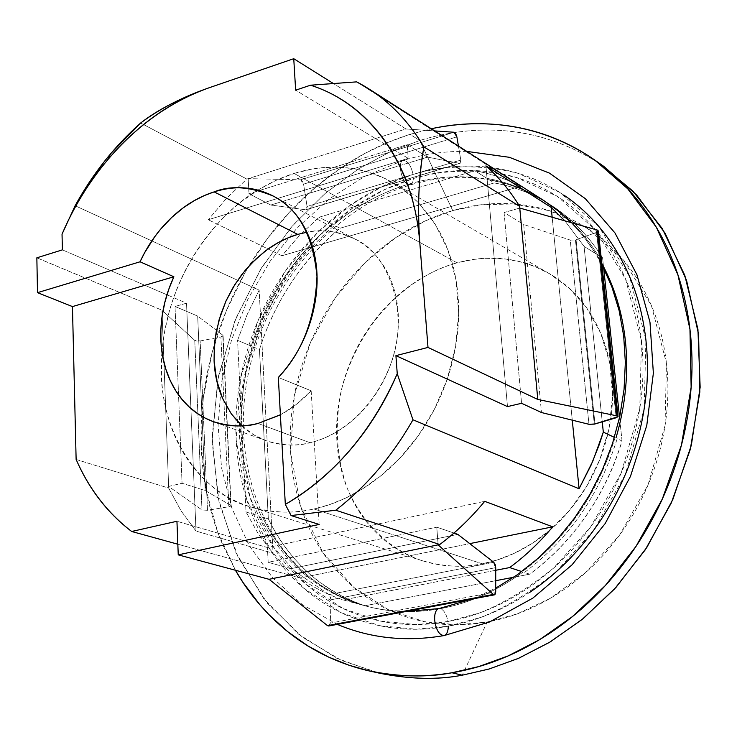 <?xml version="1.0" encoding="UTF-8"?>
<svg xmlns="http://www.w3.org/2000/svg" width="737" height="737" viewBox="0 0 737 737"><rect width="100%" height="100%" fill="white"/><g stroke="black" fill="none" stroke-linecap="round" stroke-linejoin="round"><path stroke-width="0.55" stroke-dasharray="3.69 2.76" d="M333.76 224.647C356.432 205.973 381.112 192.56 407.782 184.416C401.131 181.09 397.418 161.329 403.25 160.426C407.672 160.657 410.951 165.318 413.089 174.42L383.433 185.908L351.134 204.656L317.601 232.551L285.394 271.05L258.254 320.282L240.594 378.127L236.172 439.897L246.563 499.17L270.304 549.82L303.487 587.997L341.342 612.806L379.739 625.695L415.889 629.26L448.326 626.21L480.874 617.376C504.762 607.988 529.839 592.797 556.113 571.811L593.819 530.06L625.225 474.665L644.166 408.897L645.907 339.932L629.601 276.734L598.849 226.545L559.807 192.421L518.443 173.416C477.567 163.126 441.813 166.129 413.089 174.42C410.951 165.318 407.672 160.657 403.25 160.426C397.418 161.329 401.131 181.09 407.782 184.416C434.517 176.419 461.15 174.678 487.673 179.202C461.15 174.678 434.517 176.419 407.782 184.416C381.112 192.56 356.432 205.973 333.76 224.647M440.468 608.661C414.277 613.414 389.191 612.484 365.211 605.869L358.422 603.824L365.211 605.869C389.191 612.484 414.277 613.414 440.468 608.661C444.061 610.181 446.567 614.474 447.967 621.54L416.175 624.561L380.725 621.125L343.064 608.541L305.901 584.266L273.307 546.863L249.972 497.189L239.728 439.031L244.048 378.394L261.386 321.599L288.029 273.27L319.655 235.481L352.59 208.12L384.299 189.75L413.411 178.501L412.656 182.665L411.062 184.665L407.782 184.416L410.721 184.83L411.67 184.186L412.84 182.177L413.411 178.501C438.976 170.763 464.568 168.552 490.169 171.878C515.808 175.249 539.521 184.287 561.299 198.99C583.096 213.776 601.042 233.436 615.155 257.968C629.232 282.593 638.012 310.268 641.503 341.001C644.912 371.798 642.507 403.019 634.29 434.673C625.98 466.318 612.521 495.55 593.921 522.358C575.256 549.102 553.183 571.074 527.701 588.292C502.21 605.409 475.632 616.491 447.967 621.54C420.339 626.505 393.927 625.391 368.712 618.196C343.562 610.955 321.443 598.601 302.345 581.106C283.303 563.621 268.434 542.57 257.738 517.964C247.079 493.385 241.073 467.065 239.728 439.031C238.401 411.006 241.644 383.111 249.465 355.335C257.296 327.578 269.162 301.682 285.053 277.665C300.963 253.639 319.941 233.039 341.996 215.877C364.078 198.714 387.883 186.258 413.411 178.501C441.601 170.394 476.673 167.492 516.738 177.645L557.264 196.337L595.496 229.843L625.575 279.065L641.503 341.001L639.762 408.565L621.199 472.97L590.457 527.231L553.533 568.135C527.812 588.716 503.251 603.621 479.851 612.843L447.967 621.54C446.567 614.474 444.061 610.181 440.468 608.661C469.294 603.207 496.775 591.046 522.902 572.179C496.775 591.046 469.294 603.207 440.468 608.661M356.772 603.575C313.188 588.19 280.935 559.107 260.014 516.333C280.935 559.107 313.188 588.19 356.772 603.575L343.147 599.909C327.615 594.759 313.289 587.444 300.171 577.946L177.829 544.21L300.171 577.946L469.755 543.62L300.171 577.946C313.289 587.453 327.615 594.777 343.147 599.909L495.734 570.272L343.147 599.909L356.772 603.575M261.248 516.259C237.443 463.555 234.541 407.156 252.551 347.072C234.541 407.156 237.443 463.555 261.248 516.259L261.911 516.591M251.299 346.114C267.089 297.103 294.054 256.448 332.194 224.14C294.054 256.448 267.089 297.103 251.299 346.114L237.59 340.365L246.029 512.003L260.014 516.333L246.029 512.003L237.59 340.365L247.098 314.717L259.157 290.148L151.822 240.907L259.157 290.148L273.068 553.229L258.226 533.689L246.029 512.003L258.226 533.699L273.068 553.229L196.005 531.082L273.068 553.229L259.157 290.148L247.098 314.717L237.59 340.365L251.299 346.114M444.208 635.543C446.769 634.603 448.151 631.489 448.326 626.21C476.572 621.098 503.703 609.812 529.728 592.364M543.888 200.602C526.236 189.437 507.277 182.03 487 178.382C524.873 185.319 556.85 204.407 582.912 235.647L595.671 253.602L584.211 237.268L571.23 222.648M601.788 263.358L596.767 254.716C612.152 279.71 621.678 308.223 625.326 340.254C628.725 372.406 625.639 404.88 616.068 437.686M615.063 437.686C597.541 493.652 566.596 538.332 522.22 571.719C566.596 538.332 597.541 493.652 615.063 437.686L614.446 437.391M259.461 349.541L268.342 518.903L262.538 517.107C276.403 545.749 296.025 568.66 321.415 585.86L339.646 596.297L359.232 604.239C315.685 588.863 283.45 559.825 262.538 517.107L268.342 518.903L259.461 349.541C266.941 325.699 277.563 303.395 291.318 282.621C305.09 261.847 321.314 243.726 339.987 228.249L334.552 225.384C296.458 257.628 269.53 298.218 253.768 347.155C269.53 298.218 296.458 257.628 334.552 225.384L339.987 228.249L494.251 182.933L489.193 179.764C509.451 183.402 528.392 190.809 546.025 201.966C566.606 215.14 583.851 232.781 597.762 254.901L602.58 257.886L603.649 267.936L602.58 257.886C588.697 235.849 571.488 218.253 550.944 205.116C533.358 193.978 514.454 186.581 494.251 182.933L339.987 228.249C301.995 260.364 275.159 300.788 259.461 349.541L253.768 347.155M253.187 347.219L252.551 347.072M594.308 424.134L575.44 239.976L576.076 239.774L594.971 423.968L576.076 239.774L596.565 232.404L616.187 417.759L596.565 232.404L575.44 239.976L570.235 240.078L588.964 424.3L570.235 240.078L523.694 224.463L570.235 240.078L575.44 239.976L594.308 424.134M418.616 202.859L434.987 223.808L447.866 249.825L456.028 280.042L458.672 312.995L455.54 346.814L447.073 379.573L434.222 409.615L418.22 435.825L400.357 457.659L381.784 475.07L363.359 488.364L345.708 498.065L329.19 504.744L314.017 508.981L482.311 563.814L497.751 559.807L514.583 553.146L532.538 543.16L551.083 529.157L569.332 510.612L586.081 487.286L599.844 459.492L609.094 428.271L612.576 395.354L609.702 362.926L600.719 333.198L586.661 307.909L569.038 288.01L549.461 273.685L534.601 266.435L519.898 261.672L505.693 259.037L485.775 258.282L473.605 259.415L457.106 262.86L294.109 173.435L311.862 169.114L324.934 167.483L338.946 167.225L353.797 168.709L369.292 172.347L385.119 178.547L402.411 188.829L409.754 194.559L418.588 202.832L402.457 188.856C386.851 177.709 369.661 170.846 350.876 168.276C332.111 165.733 313.188 167.456 294.109 173.435L457.106 262.86C474.831 257.959 492.454 256.891 509.986 259.636C527.535 262.427 543.648 269.014 558.333 279.397C573.008 289.825 585.021 303.414 594.363 320.153C603.686 336.938 609.453 355.621 611.673 376.192C613.838 396.801 612.18 417.603 606.698 438.607C601.152 459.612 592.216 479.022 579.89 496.839C567.527 514.619 552.851 529.323 535.863 540.949C518.866 552.52 501.013 560.138 482.311 563.814C463.628 567.435 445.599 566.974 428.243 562.442C410.914 557.872 395.529 549.765 382.088 538.102C368.684 526.43 358.099 512.215 350.342 495.448C342.613 478.691 338.136 460.653 336.91 441.316C335.713 421.997 337.767 402.715 343.083 383.498C348.408 364.281 356.607 346.399 367.68 329.854C378.772 313.317 392.02 299.24 407.423 287.642C422.845 276.043 439.399 267.78 457.106 262.86C422.412 271.419 363.682 308.444 341.747 388.602C334.34 423.443 336.183 456.7 347.293 488.364C364.161 527.683 394.166 551.644 422.845 560.894C445.259 566.928 465.084 567.905 482.311 563.814L314.017 508.981C295.362 513.873 274.081 513.127 250.193 506.752C203.882 495.734 154.199 433.218 161.937 352.148M452.73 210.607L425.415 220.833L395.668 237.701L364.787 262.971L335.169 298.006L310.305 342.926L294.293 395.806L290.599 452.297L300.632 506.457L322.944 552.686L353.843 587.444L388.887 609.969L424.272 621.623L457.474 624.81L487.185 622.019L462.265 675.193L487.185 622.019C513.007 617.357 537.752 607.131 561.419 591.35C585.077 575.477 605.538 555.228 622.793 530.594C639.992 505.895 652.402 478.949 660.02 449.754C667.565 420.56 669.703 391.706 666.451 363.212C663.125 334.764 654.88 309.07 641.706 286.14C628.504 263.293 611.71 244.905 591.314 230.976C570.935 217.12 548.733 208.507 524.698 205.126C500.709 201.791 476.719 203.624 452.73 210.607C428.777 217.599 406.446 229.014 385.727 244.859C365.045 260.695 347.265 279.765 332.387 302.087C317.527 324.4 306.491 348.481 299.268 374.341C292.045 400.2 289.162 426.189 290.599 452.297C292.055 478.414 297.886 502.92 308.094 525.803C318.338 548.697 332.461 568.264 350.48 584.505C368.537 600.747 389.385 612.217 412.996 618.914C436.673 625.575 461.399 626.607 487.185 622.019L516.913 613.995L550.152 598.407L585.399 572.778L619.587 535.08L647.98 485.075L665.032 425.664L666.451 363.212L651.471 305.772L623.318 259.903L587.546 228.47L549.599 210.736L513.339 203.928L480.819 204.812L452.73 210.607L419.768 140.481L452.73 210.607M375.391 672.218L336.763 658.252L298.632 634.198L263.91 598.96L235.978 552.741L218.014 497.521L212.09 436.958L218.576 375.658L236.015 318.062L261.709 267.485L292.534 225.697L325.616 193.011L358.726 168.745L390.398 151.684L419.768 140.481L390.113 151.813L358.127 169.123L324.695 193.794L291.345 227.07L260.401 269.622L234.808 321.065L217.811 379.518L212.099 441.481L219.055 502.339L238.171 557.393L267.163 603.023L302.723 637.385L341.388 660.416L380.264 673.369M235.462 570.263L217.737 532.28L206.065 489.819L201.173 444.54L203.265 398.349L211.934 353.198L226.305 310.784L245.181 272.377L267.264 238.751L291.281 210.229L316.155 186.728L340.991 167.907L365.174 153.278L388.252 142.287L409.965 134.364L419.768 140.481L409.965 134.364L431.265 128.726L409.965 134.364C379.214 144.074 350.628 159.339 324.188 180.178C297.794 200.989 275.085 225.826 256.071 254.698C237.065 283.552 222.832 314.616 213.389 347.901C203.937 381.195 199.911 414.691 201.321 448.4C202.73 482.136 209.713 513.929 222.279 543.759L235.407 570.245M280.392 414.857L296.292 404.493L311.161 390.785L278.328 377.455L311.161 390.785C300.595 401.711 290.332 409.698 280.382 414.756M241.828 425.82L253.795 434.821L266.214 440.717C282.815 445.728 297.435 446.401 310.084 442.725L257.996 423.443L310.084 442.725C332.276 437.861 369.808 416.902 390.122 365.792C410.914 313.474 388.316 253.196 355.087 239.11C337.113 231.077 321.056 228.774 306.905 232.21M364.889 605.759L495.725 580.692L364.889 605.759C343.553 598.674 324.63 587.629 308.103 572.603C291.622 557.577 278.365 539.677 268.342 518.903C289.245 561.474 321.433 590.429 364.889 605.759L359.232 604.239M76.123 459.455L168.69 488.087L180.98 510.713L196.005 531.082L180.98 510.713L168.69 488.087L162.186 315.823L168.626 486.429L182.057 483.26L175.028 306.463L186.525 303.183L166.967 294.782L186.525 303.183L196.005 531.082L186.525 303.183L175.028 306.463L182.057 483.26L205.218 490.556L230.819 505.342L222.832 335.188L197.682 316.081L175.028 306.463L197.682 316.081L205.218 490.556L197.682 316.081L222.832 335.188L230.819 505.342L205.218 490.556L182.057 483.26L168.626 486.429L201.984 509.949L168.626 486.429L168.69 488.087L76.123 459.455M617.182 438.69C599.697 494.555 568.798 539.143 524.486 572.465L529.7 574.178L513.763 577.237L529.7 574.178C573.874 541.022 604.653 496.627 622.046 440.984L617.182 438.69C599.697 494.555 568.798 539.143 524.486 572.465L529.7 574.178C551.202 558.443 569.959 539.069 585.979 516.066C601.954 493.025 613.985 467.995 622.046 440.984L619.559 417.529L622.046 440.984M487 178.382L474.831 170.754L319.103 217.231L332.194 224.14L319.103 217.231L474.831 170.754C490.787 173.591 506.006 178.778 520.479 186.332L356.671 81.871L520.479 186.332L281.903 255.748L299.581 235.379L319.103 217.231L299.572 235.379L281.903 255.748L208.249 219.737L281.903 255.748L520.479 186.332C506.006 178.769 490.796 173.582 474.831 170.754L487 178.382M151.785 240.888L75.128 205.724L151.785 240.888M140.647 123.015L246.812 179.063L226.591 198.253L208.249 219.737L226.591 198.253L246.812 179.063L405.949 128.966L333.133 83.364L405.949 128.966L434.71 130.928L405.949 128.966L248.194 178.621L248.701 188.285L248.194 178.621L300.622 179.81L248.194 178.621L246.812 179.063L140.647 123.015M602.249 421.84L584.063 246.388L595.671 253.602L584.063 246.388L602.249 421.84M489.193 179.764L505.978 183.725C543.97 195.102 574.565 218.825 597.762 254.901L602.58 257.886C589.747 237.406 573.957 220.759 555.228 207.945C536.508 195.194 516.176 186.857 494.251 182.933M564.864 220.842L584.063 246.388L564.874 220.842M563.925 195.13C541.686 180.16 517.485 170.975 491.339 167.575C465.231 164.222 439.141 166.507 413.089 174.42C387.082 182.352 362.834 195.065 340.347 212.569C317.887 230.073 298.559 251.059 282.363 275.527C266.177 299.996 254.099 326.371 246.121 354.644C238.143 382.936 234.827 411.347 236.172 439.897C237.526 468.465 243.625 495.282 254.458 520.35C265.338 545.435 280.465 566.91 299.858 584.773C319.305 602.636 341.848 615.275 367.487 622.691C393.19 630.071 420.145 631.24 448.326 626.21M328.877 625.98L330.222 623.134L331.079 599.752L330.563 596.694L329.089 594.593L290.894 568.678L268.176 562.313L267.402 547.517L176.944 521.271L267.402 547.517L484.716 501.326L267.402 547.517L268.176 562.313L436.774 527.167L268.176 562.313L290.894 568.678L457.861 534.38L290.894 568.678L329.089 594.593L493.735 562.257L329.089 594.593L331.079 599.752L495.734 567.656L331.079 599.752L330.222 623.134L495.715 591.903L330.222 623.134L328.785 625.999M162.177 315.583L161.974 310.185L36.85 257.812L161.974 310.185L162.177 315.583M223.127 335.713L220.897 336.901L228.82 506.734L230.838 506.098L230.819 505.342L231.114 505.757L228.82 506.734L207.502 510.29L201.984 509.949L207.502 510.29L200.151 340.982L220.897 336.901L228.82 506.734L207.502 510.29L200.151 340.982L194.761 340.448L201.984 509.949L194.761 340.448L162.96 311.106L194.761 340.448L196.945 341.13L200.151 340.982L220.897 336.901L222.86 336.136L222.832 335.188L223.127 335.713L231.114 505.739M166.93 294.763L62.396 249.871L166.93 294.763M427.497 157.128L407.156 144.609L408.224 158.363L295.648 90.181L408.224 158.363L208.249 219.737L408.224 158.363L407.156 144.609L248.986 193.739L407.156 144.609L427.497 157.128L270.755 205.043L305.689 209.787L459.648 163.365L427.497 157.128L459.648 163.365L305.689 209.787L270.755 205.043L427.497 157.128M460.118 163.319L460.8 160.003L307.071 206.471L460.8 160.003L458.432 146.064L460.8 160.003L460.118 163.319L306.187 209.732M603.778 166.378C533.643 119.127 464.743 126.764 419.768 140.481C463.895 127.031 530.52 119.477 599.402 163.393M572.271 420.164L552.151 217.231L572.271 420.164M507.489 406.603L485.932 165.871L507.489 406.603M504.08 212.523L521.575 403.286L504.08 212.523L523.694 224.463L541.483 412.536L523.694 224.463L504.08 212.523L519.76 208.046L504.08 212.523M248.71 188.432L248.986 193.739L270.755 205.043L248.986 193.739L248.71 188.432M438.147 544.846L436.774 527.167L453.946 533.035L436.774 527.167L438.147 544.846M161.956 351.927C168.377 272.469 219.423 212.081 257.83 190.146L240.437 202.389C223.726 215.711 209.262 231.694 197.046 250.35C184.84 269.005 175.655 289.061 169.501 310.535L164.655 331.199L161.937 351.825M257.932 190.082C270.949 182.269 283.008 176.723 294.109 173.435L275.61 180.547L257.904 190.072M161.919 352.046L161.449 374.958C162.241 396.432 166.544 416.442 174.347 434.968C182.177 453.504 193.103 469.174 207.134 481.97C221.201 494.767 237.471 503.574 255.942 508.392C274.45 513.173 293.805 513.376 314.017 508.981C334.248 504.532 353.686 495.651 372.323 482.33C390.96 468.944 407.174 452.131 420.965 431.882C434.719 411.587 444.826 389.578 451.293 365.847C457.695 342.125 459.934 318.725 458.018 295.675C456.046 272.653 450.206 251.888 440.486 233.362L430.436 217L418.616 202.822M297.73 234.394C309.706 230.856 321.507 229.999 333.133 231.833C344.769 233.684 355.335 238.18 364.843 245.301C374.341 252.459 381.996 261.782 387.809 273.261C393.604 284.777 397.04 297.582 398.1 311.687C399.141 325.809 397.685 340.098 393.742 354.552C389.762 369.007 383.599 382.429 375.262 394.82C366.897 407.202 357.049 417.547 345.717 425.857C334.386 434.139 322.511 439.768 310.084 442.725C297.674 445.655 285.698 445.774 274.173 443.075C262.658 440.348 252.441 435.116 243.532 427.349C234.642 419.583 227.659 409.938 222.583 398.431M454.029 132.245L300.622 179.81L302.419 181.136L303.57 184.149L456.866 136.833L303.57 184.149L307.071 206.471L303.57 184.149L300.622 179.81L454.029 132.245M307.071 206.471L306.905 208.94L305.689 209.787L307.071 206.471M598.352 230.976L596.565 232.404L598.343 230.967M311.161 390.785L319.176 524.44L311.161 390.785M596.767 254.716L597.292 254.928M466.788 151.398C445.277 151.002 424.005 154.042 402.992 160.509L364.824 176.254L329.328 198.889L297.453 227.558L270.074 261.303L247.908 299.111L231.556 339.858L221.505 382.374L218.106 425.47L221.561 467.875L231.934 508.309L249.134 545.481L272.837 578.057L302.52 604.764L337.343 624.386M405.728 611.535L382.862 609.665L371.77 607.537L358.569 603.87M472.334 599.006L495.725 588.172M601.917 264.565L592.281 248.36L581.253 233.629M325.118 588.246C259.829 547.232 230.055 457.097 248.949 370.766C267.798 284.445 333.133 208.221 410.684 184.849C442.366 175.48 473.375 174.89 503.73 183.08M549.461 273.685L418.754 197.7M418.717 197.682L393.033 182.748M369.578 670.983L372.323 671.6M355.087 239.11L273.197 196.051M545.979 201.938L550.898 205.079M266.214 440.717L214.734 422.144M594.805 160.095L595.874 160.841M422.845 560.894L250.193 506.752"/><path stroke-width="1.11" d="M448.326 626.21C448.151 631.489 446.769 634.603 444.208 635.543C439.326 635.331 436.147 630.218 434.673 620.213C434.379 613.893 435.659 610.052 438.506 608.688L438.865 608.587M439.068 608.55L438.506 608.688C435.659 610.052 434.379 613.893 434.673 620.213C436.147 630.218 439.326 635.331 444.208 635.543M521.787 571.571L509.654 567.573L495.734 570.272L509.654 567.573C525.343 556.011 539.696 542.432 552.713 526.826L469.755 543.62L552.713 526.826L484.716 501.326C471.09 517.844 456.102 532.243 439.768 544.514L335.777 510.216L291.069 515.55L319.176 524.44L178.243 554.86L176.944 521.271L131.665 531.478L177.829 544.21L131.665 531.478L176.944 521.271L178.243 554.86L319.176 524.44L291.069 515.55L285.32 504.403C334.174 475.531 371.485 431.974 397.243 373.733L412.96 419.786C392.222 456.203 366.492 486.346 335.777 510.216C366.492 486.346 392.222 456.203 412.96 419.786L579.079 488.76L572.271 420.164L579.079 488.76L591.056 465.167L599.218 444.724L603.317 432.14L602.249 421.84L603.317 432.14L614.446 437.391L603.317 432.14L592.815 461.132L579.079 488.76L412.96 419.786L397.243 373.733L395.916 355.639L507.489 406.603L521.575 403.286L541.483 412.536L588.964 424.3L594.971 423.968L616.187 417.759L618.048 416.589L616.86 415.843L597.163 230.008L616.86 415.843L618.03 416.709L594.308 424.134L588.964 424.3L541.483 412.536L521.575 403.286L507.489 406.603L395.916 355.639L427.994 347.431L419.795 242.639C416.534 202.97 404.991 169.169 385.184 141.228C365.349 113.498 340.466 94.815 310.535 85.197L295.648 90.181L293.75 58.702L209.299 87.703C177.691 98.666 148.948 117.119 123.079 143.07C97.247 168.976 76.897 199.331 62.037 234.154L62.396 249.871L36.85 257.812L37.504 292.653L140.048 261.792L144.59 252.782L154.807 236.651L160.307 229.585L171.666 217.489L183.062 207.963L194.089 200.75L204.499 195.498L214.154 191.887C230.515 185.19 250.193 186.581 273.197 196.051C298.374 208.599 312.958 235.315 316.974 276.218C315.206 318.568 302.327 352.304 278.328 377.455L285.32 504.403C308.978 490.814 330.535 472.73 350.001 450.15C369.421 427.506 385.175 402.034 397.243 373.733L395.916 355.639L427.994 347.431L419.795 242.639C417.253 209.161 418.634 177.258 423.941 146.903L519.603 206.342C510.087 190.754 498.866 177.258 485.932 165.871L551.175 207.401L564.864 220.842L551.175 207.401L552.151 217.231L551.175 207.401L485.932 165.871C498.866 177.258 510.087 190.754 519.603 206.342L537.807 399.463L427.994 347.431L537.807 399.463L616.86 415.843L537.807 399.463L519.76 208.046L597.163 230.008L519.76 208.046L519.603 206.342L423.941 146.903C406.465 117.763 384.041 96.086 356.671 81.871L368.822 88.873C390.896 102.959 409.275 122.305 423.941 146.903C418.727 174.328 417.345 206.24 419.795 242.639C414.047 164.287 369.274 103.576 310.535 85.197L295.648 90.181L293.75 58.702L209.299 87.703C182.583 96.962 159.699 108.735 140.647 123.015L110.965 153.37L105.253 160.325L89.269 182.297L75.128 205.724C92.669 173.803 114.511 146.23 140.647 123.015C157.58 109.785 180.464 98.012 209.299 87.703C170.929 101.347 137.119 125.327 107.869 159.616C89.066 181.919 73.792 206.775 62.037 234.154L62.396 249.871L36.85 257.812L37.504 292.653L72.447 306.583L76.123 459.455L72.447 306.583L173.886 276.771L140.048 261.792C147.916 244.776 158.363 230.101 171.389 217.747C184.434 205.402 198.686 196.779 214.154 191.887L297.73 234.394L214.154 191.887C234.652 185.411 253.832 186.544 271.695 195.277C289.586 204.112 302.492 219.193 310.397 240.529C318.237 261.985 319.222 285.468 313.354 310.977C307.357 336.496 295.684 358.652 278.328 377.455L285.32 504.403L291.069 515.55L335.777 510.216L439.768 544.514C456.102 532.243 471.09 517.844 484.716 501.326L552.713 526.826C539.687 542.423 525.334 556.011 509.654 567.573L521.142 571.359M372.323 671.6L380.264 673.369C410.445 679.311 437.778 679.919 462.265 675.193C436.415 680.26 407.46 679.265 375.391 672.218M235.407 570.245C246.259 589.13 259.571 606.026 275.362 620.923C298.218 642.507 324.888 657.957 355.354 667.271C385.921 676.538 418.128 678.372 451.965 672.761L478.801 666.561L508.171 655.902L539.677 639.624L572.492 616.537L605.27 585.62L636.04 546.338L662.323 498.995L681.467 445.047L691.14 387.238L689.952 329.19L677.902 274.79L656.381 227.318L627.767 188.847L594.805 160.095C535.099 119.302 474.499 119.597 431.292 128.745C455.024 123.567 478.903 122.37 502.883 125.143C534.085 128.754 563.096 139.293 589.913 156.769C616.758 174.347 639.007 198.023 656.658 227.779C674.263 257.674 685.355 291.474 689.952 329.181C694.429 366.989 691.656 405.405 681.633 444.429C671.471 483.463 654.889 519.456 631.876 552.428C608.78 585.298 581.502 612.18 550.032 633.065C518.562 653.811 485.876 667.049 451.965 672.761L462.265 675.193L451.965 672.761C427.349 677.543 399.887 676.953 369.578 670.983L349.181 665.299L328.536 657.045L307.983 645.953L287.909 631.812L268.793 614.483L259.756 604.607L243.017 582.47L235.462 570.263M280.382 414.756L257.996 423.443C245.08 427.313 230.184 426.705 213.306 421.628L205.245 418.137L197.267 413.393L189.575 407.312L182.361 399.813L175.857 390.914L170.284 380.661L165.853 369.182L162.739 356.69L161.053 343.433L160.869 329.725L162.177 315.897L164.876 302.271L168.847 289.144L173.886 276.771C165.309 295.325 160.942 314.395 160.767 333.99C160.611 353.594 164.775 371.098 173.25 386.51C181.763 401.932 193.582 413.024 208.709 419.786C223.891 426.52 240.326 427.736 257.996 423.443L280.392 414.857M306.905 232.21L297.73 234.394L288.305 237.747L278.144 242.666L267.402 249.502L256.329 258.576L245.338 270.147L234.983 284.353L225.964 301.083L219.036 319.941L214.909 340.181L214.071 360.78L216.715 380.578L222.62 398.505L231.234 413.733L241.828 425.82M131.665 531.478C107.565 512.961 89.048 488.953 76.123 459.455C88.984 489.036 107.491 513.044 131.665 531.478M513.763 577.237L495.725 580.692L513.763 577.237M603.649 267.936L619.559 417.529L603.649 267.936M571.23 222.648L558.066 210.8L543.888 200.602M529.728 592.364C555.753 574.805 578.296 552.382 597.366 525.085C616.362 497.715 630.107 467.875 638.583 435.558C646.966 403.24 649.408 371.356 645.907 339.932C642.314 308.563 633.332 280.327 618.942 255.214C604.515 230.202 586.173 210.174 563.925 195.13M328.785 625.999L327.504 625.63L494.997 594.529L495.715 591.903L495.734 567.656L495.715 591.903L494.499 594.842L493.311 594.437L438.147 544.846L269.06 579.3L327.504 625.63L493.311 594.437L438.147 544.846L439.768 544.514L269.06 579.3L178.243 554.86L269.06 579.3L327.504 625.63L328.877 625.98M333.133 83.364L293.75 58.702L333.133 83.364M434.71 130.928L454.029 132.245L455.715 133.683L456.866 136.833L458.432 146.064L456.866 136.833L454.029 132.245L434.71 130.928M599.402 163.393L632.88 191.095L662.277 228.59L684.793 275.316L697.93 329.282L700.15 387.266L691.324 445.305L672.761 499.668L646.791 547.508L616.123 587.232L583.308 618.5L550.364 641.835L518.719 658.252L489.211 668.975L462.265 675.193L488.953 669.049L518.166 658.491L549.489 642.36L582.101 619.476L614.667 588.835L645.216 549.876L671.306 502.92L690.283 449.413L699.837 392.038L698.593 334.423L686.562 280.401L665.106 233.242L636.602 194.992L603.778 166.378L595.874 160.841M75.128 205.724L62.037 234.154L75.128 205.724M356.671 81.871L310.535 85.197L356.671 81.871M222.583 398.431C217.526 386.916 214.697 374.396 214.08 360.89L214.283 346.39L216.19 331.88L220.722 314.469L226.195 300.549L233.15 287.319L241.543 274.892L251.041 263.754L263.874 252.146C274.477 243.873 285.753 237.95 297.73 234.394M457.861 534.38L493.735 562.257L457.861 534.38L453.946 533.035L457.861 534.38M495.734 567.656L495.153 564.468L493.735 562.257L495.734 567.656M597.163 230.008L598.352 230.976L597.163 230.008M140.048 261.792L173.886 276.771L72.447 306.583L37.504 292.653L140.048 261.792M616.068 437.686C625.639 404.88 628.725 372.406 625.326 340.254C622.139 311.991 614.289 286.352 601.788 263.358M337.343 624.386C370.444 638.325 405.949 642.065 443.849 635.616M472.334 599.006L438.819 608.605L405.728 611.535M495.725 588.172L517.558 574.62L538.24 558.222L557.402 539.208L574.713 517.853L589.84 494.509L602.534 469.552L612.567 443.407L619.771 416.516L624.055 389.339L625.354 362.328L623.686 335.934L619.126 310.59L611.811 286.684L601.917 264.565M444.089 635.57L489.552 621.973L532.897 598.076L572.069 564.8L605.132 523.602L630.457 476.388L646.782 425.424L653.369 373.18L649.979 322.152L636.925 274.708L614.971 232.956L585.325 198.658L549.526 173.158L509.378 157.303L466.788 151.398M543.842 200.575L368.905 88.928M214.734 422.144L213.306 421.628M110.707 153.674L107.63 159.837M328.757 625.999L494.241 594.888M618.039 416.451L598.343 230.957"/></g></svg>
